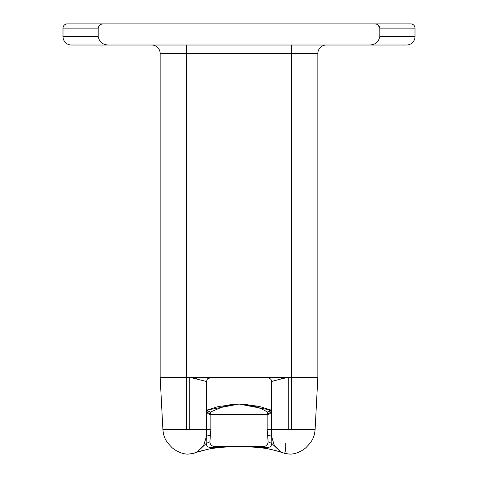 <?xml version="1.0" encoding="UTF-8"?>
<svg xmlns="http://www.w3.org/2000/svg" width="478" height="478" viewBox="0 0 478 478"><rect width="100%" height="100%" fill="white"/><g stroke="black" fill="none" stroke-linecap="round" stroke-linejoin="round"><path stroke-width="0.72" d="M103.517 23.9C100.553 23.93 98.785 25.34 98.199 28.124L98.199 36.573C99.376 42.16 102.949 44.98 108.912 45.022L71.449 45.022A8.449 8.449 0 0 1 63 36.573L63 28.124A4.224 4.224 0 0 1 67.225 23.9L410.775 23.9A4.224 4.224 0 0 1 415 28.124L379.801 28.124C379.221 25.34 377.453 23.936 374.483 23.9M378.791 40.17L379.801 36.573L415 36.573A8.449 8.449 0 0 1 406.551 45.022L369.088 45.022C375.039 44.98 378.612 42.166 379.801 36.573L379.801 28.124L378.044 24.981M108.912 45.022L369.088 45.022M415 36.573L415 28.124M269.377 377.937L267.166 377.309C270.405 378.409 271.815 379.813 271.385 381.528L281.53 378.857L280.879 377.309L186.551 377.309L186.551 45.022M280.879 377.309L291.449 377.309L291.449 45.022M238.904 404.059L218.386 406.497L206.675 410.16L239 404.059C232.457 404.304 227.582 404.98 224.379 406.085L210.422 412.072L210.84 413.619A4.224 3.77 180 0 1 206.616 409.849L206.616 381.408L206.616 429.405L162.884 429.405L160.154 377.309L186.551 377.309L186.551 429.405M271.283 380.608L271.689 436.725L274.306 445.311L280.186 451.644L284.721 453.461L289.793 454.1C296.468 454.357 303.99 449.804 306.529 447.067C310.993 442.258 314.321 438.858 315.116 429.405L317.846 377.309L317.846 53.47L160.154 53.47L160.154 377.309L160.154 53.47A8.449 8.449 0 0 0 151.705 45.022M207.231 379.329L210.834 377.309C208.277 377.56 206.866 378.964 206.616 381.528L189.718 377.309L189.718 429.405M196.47 378.857L197.121 377.309M162.884 429.65L162.884 429.405C163.679 438.858 167.007 442.258 171.471 447.067C174.01 449.804 181.532 454.357 188.207 454.1L193.393 453.431L197.814 451.644L203.736 445.227L206.311 436.725L206.616 429.405L210.84 429.405L210.499 435.661C208.127 435.536 206.729 435.888 206.311 436.725L206.173 443.512L197.145 452.003M214.753 446.303L239 446.303L212.34 447.39L214.753 446.303C211.832 446.386 210.206 444.893 209.89 441.815L210.84 429.405L210.84 414.498L267.16 414.498L267.16 429.405L268.11 441.815C267.805 444.982 266.18 446.476 263.247 446.303L245.596 446.303M259.614 406.497L239 404.059L271.325 410.16L259.614 406.497L239 404.059C248.972 404.101 258.496 406.772 267.578 412.072L267.16 414.498A4.224 3.728 0 0 0 271.385 410.769M206.968 410.584L210.422 412.072L210.84 414.498A4.224 3.728 180 0 1 206.616 410.769M218.386 406.497L220.645 405.989M196.38 452.302L210.009 448.77L220.185 447.39L239 446.303L220.107 447.402L210.177 448.74L199.296 451.363L193.279 453.461M212.34 447.39L209.131 447.259C207.416 446.858 206.424 445.61 206.173 443.512L209.89 441.815M206.717 410.261L210.422 412.072M206.723 410.267L206.616 381.408M270.769 379.329L271.253 380.488M205.761 439.73L206.305 436.773M269.598 410.596L267.578 412.072L267.16 413.619A4.224 3.77 0 0 0 271.385 409.849L271.385 381.402L271.385 409.849L271.277 410.267L267.578 412.072L271.032 410.578M235.242 446.434L236.986 446.374M206.132 438.702L206.018 440.471M267.16 429.405L315.116 429.405M326.295 45.022A8.449 8.449 0 0 0 317.846 53.47L317.846 377.309L291.449 377.309L291.449 429.405M281.53 378.857L288.282 377.309L288.282 429.405M223.483 447.109L239 446.303L265.66 447.39L263.247 446.303M265.66 447.39L268.869 447.259C270.548 446.894 271.534 445.645 271.827 443.512L280.855 452.003M268.11 441.815L271.827 443.512L271.689 436.725C271.271 435.888 269.873 435.536 267.501 435.661M270.966 410.733L271.385 409.849M240.38 446.356L241.014 446.374M284.625 453.102L284.751 453.108C285.45 451.632 285.766 448.43 285.695 443.512M271.868 438.702L271.982 440.471M98.199 28.124L63 28.124M63 36.573L98.199 36.573M232.971 446.303L232.404 446.303M207.255 410.775L206.89 410.727M196.93 452.11L198.292 451.668M281.667 452.391L275.047 450.372L266.748 448.549L257.791 447.39L239 446.303M258.305 406.192L239 404.059M281.07 452.11L270.727 449.314M270.697 449.308L268.618 448.89M248.727 446.733L247.479 446.667M243.864 446.5L241.611 446.404"/></g></svg>
